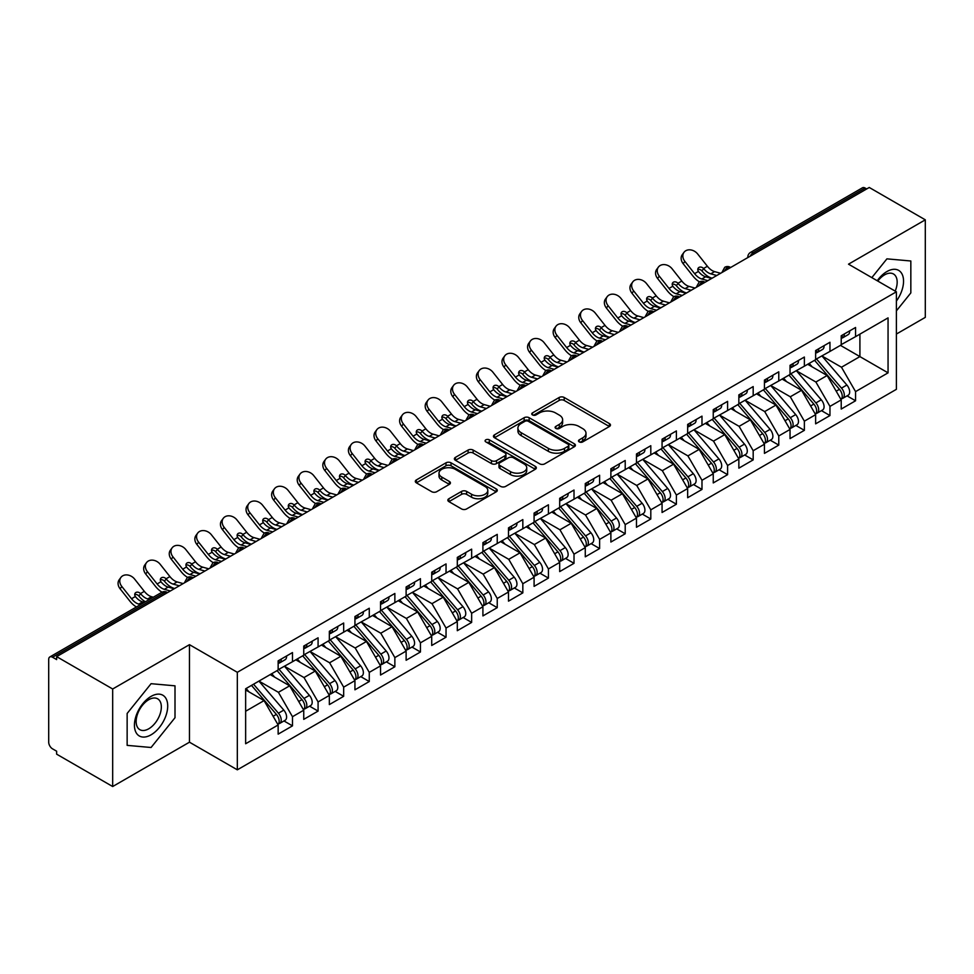 <?xml version="1.0" encoding="UTF-8"?>
<svg xmlns="http://www.w3.org/2000/svg" width="974" height="974" viewBox="0 0 974 974"><rect width="100%" height="100%" fill="white"/><g stroke="black" fill="none" stroke-linecap="round" stroke-linejoin="round"><path stroke-width="1.46" d="M579.213 441.904A2.484 1.437 0 0 0 582.732 441.904L609.42 426.49A3.555 2.045 0 0 0 610.467 425.041A3.555 2.045 0 0 0 609.42 423.593L564.202 397.477A3.555 2.045 0 0 0 559.173 397.477L532.486 412.891A2.484 1.437 0 0 0 531.755 413.901A2.484 1.437 0 0 0 532.486 414.924A2.484 1.437 0 0 0 536.004 414.924L539.45 412.927A11.371 6.562 0 0 1 555.533 412.927L559.307 415.107A11.371 6.562 0 0 1 562.631 419.745A11.371 6.562 0 0 1 559.307 424.384L555.85 426.381A2.484 1.437 0 0 0 555.119 427.391A2.484 1.437 0 0 0 555.85 428.414A2.484 1.437 0 0 0 559.368 428.414L562.814 426.417A11.371 6.562 0 0 1 578.897 426.417L582.671 428.597A11.371 6.562 0 0 1 585.995 433.235A11.371 6.562 0 0 1 582.671 437.874L579.213 439.871A2.484 1.437 0 0 0 578.483 440.881A2.484 1.437 0 0 0 579.213 441.904L579.213 439.871M448.892 498.725A3.555 2.045 0 0 0 447.845 500.173A3.555 2.045 0 0 0 448.892 501.622L461.579 508.952A3.555 2.045 0 0 0 466.595 508.952L496.241 491.833A3.555 2.045 0 0 0 497.288 490.385A3.555 2.045 0 0 0 496.241 488.924L451.023 462.82A3.555 2.045 0 0 0 445.995 462.82L416.361 479.938A3.555 2.045 0 0 0 415.314 481.387A3.555 2.045 0 0 0 416.361 482.836L431.677 491.687A3.555 2.045 0 0 0 436.705 491.687L449.391 484.358A3.555 2.045 0 0 0 450.426 482.909A3.555 2.045 0 0 0 449.391 481.46L441.794 477.077A9.509 5.491 0 0 1 439.006 473.194A9.509 5.491 0 0 1 444.874 468.129A9.509 5.491 0 0 1 455.235 469.31L485.003 486.501A9.509 5.491 0 0 1 487.791 490.385A9.509 5.491 0 0 1 481.923 495.449A9.509 5.491 0 0 1 471.562 494.256L466.595 491.395A3.555 2.045 0 0 0 461.579 491.395L448.892 498.725L448.892 501.622M896.384 334.058L925.3 317.366L925.3 219.832L869.246 187.471L56.638 656.634L56.638 659.593L52.535 657.231A5.43 3.129 -120 0 0 49.82 656.963A5.43 3.129 -120 0 0 48.7 659.447L48.7 742.188A5.43 3.129 -120 0 0 52.535 748.848L56.638 751.21L56.638 754.168L112.68 786.529L189.467 742.188L237.327 769.825L237.327 672.304L189.467 644.666L112.68 688.995L56.638 656.634M925.3 219.832L848.512 264.173L896.384 291.798L237.327 672.304M539.706 463.843A3.555 2.045 0 0 0 544.734 463.843L574.38 446.725A3.555 2.045 0 0 0 575.415 445.276A3.555 2.045 0 0 0 574.38 443.815L529.15 417.712A3.555 2.045 0 0 0 524.134 417.712L494.488 434.83A3.555 2.045 0 0 0 493.441 436.279A3.555 2.045 0 0 0 494.488 437.728L539.706 463.843M486.817 442.44A2.484 1.437 0 0 1 489.338 442.793L489.338 439.834L535.31 466.376A3.555 2.045 0 0 1 536.345 467.824A3.555 2.045 0 0 1 535.31 469.273L505.664 486.391A3.555 2.045 0 0 1 500.636 486.391L455.418 460.288L455.418 457.378A3.555 2.045 0 0 0 454.383 458.839A3.555 2.045 0 0 0 455.418 460.288M455.418 457.378L468.104 450.061A3.555 2.045 0 0 1 473.133 450.061L491.468 460.641A3.555 2.045 0 0 0 496.497 460.641L504.909 455.783A3.555 2.045 0 0 0 505.956 454.334A3.555 2.045 0 0 0 504.909 452.886L485.819 441.867A2.484 1.437 0 0 1 485.089 440.845A2.484 1.437 0 0 1 486.623 439.517A2.484 1.437 0 0 1 489.338 439.834M237.327 769.825L896.384 389.332L896.384 291.798M840.452 345.368L888.057 372.847L888.057 317.877L855.562 336.651L855.562 327.483L841.219 335.762L841.219 344.918L829.958 351.419L829.958 342.264L815.628 350.543L815.628 359.698L804.366 366.2L804.366 357.044L790.036 365.311L790.036 374.479L778.774 380.98L778.774 371.812L764.444 380.091L764.444 389.247L753.182 395.748L753.182 386.593L738.852 394.872L738.852 404.027L727.59 410.529L727.59 401.373L713.248 409.64L713.248 418.808L701.986 425.309L701.986 416.142L687.656 424.421L687.656 433.576L676.394 440.09L676.394 430.922L662.064 439.201L662.064 448.357L650.802 454.858L650.802 445.702L636.472 453.969L636.472 463.137L625.211 469.638L625.211 460.471L610.881 468.75L610.881 477.917L599.619 484.419L599.619 475.251L585.277 483.53L585.277 492.686L574.015 499.187L574.015 490.032L559.685 498.298L559.685 507.466L548.423 513.968L548.423 504.8L534.093 513.079L534.093 522.247L522.831 528.748L522.831 519.58L508.501 527.859L508.501 537.015L497.239 543.516L497.239 534.361L482.909 542.628L482.909 551.795L471.647 558.297L471.647 549.141L457.305 557.408L457.305 566.576L446.043 573.077L446.043 563.909L431.713 572.188L431.713 581.344L420.451 587.846L420.451 578.69L406.121 586.969L406.121 596.125L394.86 602.626L394.86 593.47L380.53 601.737L380.53 610.905L369.268 617.406L369.268 608.239L354.938 616.518L354.938 625.673L343.676 632.175L343.676 623.019L329.346 631.298L329.346 640.454L318.084 646.955L318.084 637.8L303.742 646.066L303.742 655.234L292.48 661.736L292.48 652.568L278.15 660.847L278.15 670.002L245.643 688.776L245.643 743.746L278.15 724.973L264.076 700.598L245.643 689.957M888.057 372.847L855.562 391.621L841.475 367.235L822.032 356.009M847.051 395.87L855.562 400.777L855.562 391.621M855.562 400.777L841.219 409.056L841.219 399.888L829.958 406.389L815.883 382.015L796.428 370.777L821.277 399.803L815.908 402.907A7.244 4.176 60 0 1 818.696 409.786A7.244 4.176 60 0 1 817.198 413.098A7.244 4.176 60 0 1 816.029 413.439M821.459 410.638L829.958 415.557L829.958 406.389M829.958 415.557L815.628 423.836L815.628 414.668L804.366 421.17L790.291 396.783L770.836 385.558M795.855 425.419L804.366 430.338L804.366 421.17M804.366 430.338L790.036 438.604L790.036 429.449L778.774 435.95L764.7 411.564L745.244 400.338M770.264 440.199L778.774 445.106L778.774 435.95M778.774 445.106L764.444 453.385L764.444 444.217L753.182 450.719L739.108 426.344L719.652 415.107M744.672 454.98L753.182 459.886L753.182 450.719M753.182 459.886L738.852 468.165L738.852 458.998L727.59 465.499L713.504 441.125L694.06 429.887L718.909 458.912L713.528 462.017A7.244 4.176 60 0 1 716.328 468.896A7.244 4.176 60 0 1 714.819 472.207A7.244 4.176 60 0 1 713.65 472.536M719.08 469.748L727.59 474.667L727.59 465.499M727.59 474.667L713.248 482.934L713.248 473.778L701.986 480.279L687.912 455.893L668.456 444.668M693.488 484.528L701.986 489.435L701.986 480.279M701.986 489.435L687.656 497.714L687.656 488.546L676.394 495.048L662.32 470.673L642.864 459.436M667.884 499.309L676.394 504.215L676.394 495.048M676.394 504.215L662.064 512.494L662.064 503.327L650.802 509.828L636.728 485.454L617.273 474.216M642.292 514.077L650.802 518.996L650.802 509.828M650.802 518.996L636.472 527.263L636.472 518.107L625.211 524.609L611.136 500.222L591.681 488.997M616.7 528.858L625.211 533.764L625.211 524.609M625.211 533.764L610.881 542.043L610.881 532.888L599.619 539.389L585.532 515.003L566.089 503.777L590.938 532.79L585.557 535.895A7.244 4.176 60 0 1 588.357 542.774A7.244 4.176 60 0 1 586.859 546.085A7.244 4.176 60 0 1 585.678 546.426M591.108 543.638L599.619 548.545L599.619 539.389M599.619 548.545L585.277 556.824L585.277 547.656L574.015 554.157L559.94 529.783L540.497 518.545M565.517 558.406L574.015 563.325L574.015 554.157M574.015 563.325L559.685 571.592L559.685 562.436L548.423 568.938L534.349 544.551L514.893 533.326L539.742 562.351L534.373 565.444A7.244 4.176 60 0 1 537.161 572.335A7.244 4.176 60 0 1 535.663 575.646A7.244 4.176 60 0 1 534.495 575.975M539.925 573.187L548.423 578.093L548.423 568.938M548.423 578.093L534.093 586.372L534.093 577.217L522.831 583.718L508.757 559.332L489.301 548.106M514.321 587.967L522.831 592.874L522.831 583.718M522.831 592.874L508.501 601.153L508.501 591.985L497.239 598.486L483.165 574.112L463.709 562.875M488.729 602.736L497.239 607.654L497.239 598.486M497.239 607.654L482.909 615.921L482.909 606.765L471.647 613.267L457.561 588.88L438.117 577.655M463.137 617.516L471.647 622.423L471.647 613.267M471.647 622.423L457.305 630.702L457.305 621.546L446.043 628.047L431.969 603.661L412.526 592.436M437.545 632.296L446.043 637.203L446.043 628.047M446.043 637.203L431.713 645.482L431.713 636.314L420.451 642.816L406.377 618.441L386.922 607.204L411.771 636.229L406.401 639.334A7.244 4.176 60 0 1 409.19 646.212A7.244 4.176 60 0 1 407.692 649.524A7.244 4.176 60 0 1 406.523 649.865M411.953 647.065L420.451 651.983L420.451 642.816M420.451 651.983L406.121 660.262L406.121 651.095L394.86 657.596L380.785 633.21L361.33 621.984M386.349 661.845L394.86 666.764L394.86 657.596M394.86 666.764L380.53 675.031L380.53 665.875L369.268 672.377L355.193 647.99L335.738 636.765L360.587 665.778L355.206 668.882A7.244 4.176 60 0 1 358.006 675.761A7.244 4.176 60 0 1 356.508 679.085A7.244 4.176 60 0 1 355.34 679.414M360.757 676.626L369.268 681.532L369.268 672.377M369.268 681.532L354.938 689.811L354.938 680.643L343.676 687.145L329.602 662.77L310.146 651.533M335.166 691.406L343.676 696.313L343.676 687.145M343.676 696.313L329.346 704.592L329.346 695.424L318.084 701.925L303.998 677.551L284.554 666.313L309.391 695.339L304.022 698.443A7.244 4.176 60 0 1 306.822 705.322A7.244 4.176 60 0 1 305.312 708.634A7.244 4.176 60 0 1 304.144 708.962M309.574 706.174L318.084 711.093L318.084 701.925M318.084 711.093L303.742 719.36L303.742 710.204L292.48 716.706L278.406 692.319L258.95 681.094M283.982 720.955L292.48 725.861L292.48 716.706M292.48 725.861L278.15 734.14L278.15 724.973M278.15 669.71L292.48 661.736M245.643 711.239L264.076 700.598M303.742 654.942L318.084 646.955M278.406 692.319L289.668 685.818L270.212 674.592M303.742 710.204L289.668 685.818M329.346 640.161L343.676 632.175M303.998 677.551L315.259 671.037L295.816 659.812M329.346 695.424L315.259 671.037M354.938 625.381L369.268 617.406M329.602 662.77L340.851 656.269L321.408 645.031M354.938 680.643L340.851 656.269M380.53 610.601L394.86 602.626M355.193 647.99L366.455 641.489L347 630.263M380.53 665.875L366.455 641.489M406.121 595.832L420.451 587.846M380.785 633.21L392.047 626.708L372.592 615.483M406.121 651.095L392.047 626.708M431.713 581.052L446.043 573.077M406.377 618.441L417.639 611.94L398.183 600.702M431.713 636.314L417.639 611.94M457.305 566.271L471.647 558.297M431.969 603.661L443.231 597.159L423.787 585.934M457.305 621.546L443.231 597.159M482.909 551.503L497.239 543.516M457.561 588.88L468.823 582.379L449.379 571.154M482.909 606.765L468.823 582.379M508.501 536.723L522.831 528.748M483.165 574.112L494.427 567.611L474.971 556.373M508.501 591.985L494.427 567.611M534.093 521.942L548.423 513.968M508.757 559.332L520.019 552.83L500.563 541.605M534.093 577.217L520.019 552.83M559.685 507.174L574.015 499.187M534.349 544.551L545.61 538.05L526.155 526.824M559.685 562.436L545.61 538.05M585.277 492.394L599.619 484.419M559.94 529.783L571.202 523.282L551.759 512.044M585.277 547.656L571.202 523.282M610.881 477.613L625.211 469.638M585.532 515.003L596.794 508.501L577.351 497.276M610.881 532.888L596.794 508.501M636.472 462.845L650.802 454.858M611.136 500.222L622.398 493.721L602.943 482.495M636.472 518.107L622.398 493.721M662.064 448.064L676.394 440.09M636.728 485.454L647.99 478.952L628.534 467.715M662.064 503.327L647.99 478.952M687.656 433.284L701.986 425.309M662.32 470.673L673.582 464.172L654.126 452.934M687.656 488.546L673.582 464.172M713.248 418.516L727.59 410.529M687.912 455.893L699.174 449.391L679.718 438.166M713.248 473.778L699.174 449.391M738.852 403.735L753.182 395.748M713.504 441.125L724.766 434.611L705.322 423.386M738.852 458.998L724.766 434.611M764.444 388.955L778.774 380.98M739.108 426.344L750.37 419.843L730.914 408.605M764.444 444.217L750.37 419.843M790.036 374.174L804.366 366.2M764.7 411.564L775.961 405.062L756.506 393.837M790.036 429.449L775.961 405.062M815.628 359.406L829.958 351.419M790.291 396.783L801.553 390.282L782.098 379.056M815.628 414.668L801.553 390.282M866.69 188.956L865.156 188.067L753.243 252.68L754.777 253.569M750.175 256.223A5.43 3.129 120 0 1 753.243 252.68A5.43 3.129 60 0 0 750.528 252.412L862.44 187.799A5.43 3.129 60 0 1 865.156 188.067M841.219 344.626L855.562 336.651M841.475 367.235L859.908 356.594L859.908 334.131L888.057 317.877M815.883 382.015L827.145 375.514L807.689 364.276M841.219 399.888L827.145 375.514M112.68 688.995L112.68 786.529M886.912 258.853L871.827 277.627L886.912 258.853L910.836 260.995L886.912 258.853M910.836 292.906L910.836 260.995L910.836 292.906L896.384 310.889L910.836 292.906M189.467 742.188L189.467 644.666M175.003 717.728L175.003 685.83L151.08 683.687L127.144 713.455L127.144 745.366L151.08 747.496L175.003 717.728L151.08 747.496L127.144 745.366L127.144 713.455L151.08 683.687L175.003 685.83L175.003 717.728M729.051 268.41L727.517 267.533A5.43 3.129 -120 0 0 724.802 267.266A5.43 3.129 -120 0 0 724.741 267.302L722.221 271.892A5.43 3.129 0 0 0 722.27 272.33M703.459 283.19L701.925 282.302A5.43 3.129 -120 0 0 699.21 282.034A5.43 3.129 -120 0 0 699.149 282.07L696.629 286.66A5.43 3.129 0 0 0 696.678 287.111M677.867 297.971L676.333 297.082A5.43 3.129 -120 0 0 673.618 296.814A5.43 3.129 -120 0 0 673.558 296.851L671.025 301.441A5.43 3.129 0 0 0 671.086 301.891M652.276 312.751L650.742 311.863A5.43 3.129 -120 0 0 648.027 311.595A5.43 3.129 -120 0 0 647.966 311.631L645.433 316.221A5.43 3.129 0 0 0 645.494 316.66M626.684 327.52L625.15 326.631A5.43 3.129 -120 0 0 622.435 326.363A5.43 3.129 -120 0 0 622.362 326.4L619.841 330.99A5.43 3.129 0 0 0 619.89 331.44M601.092 342.3L599.546 341.411A5.43 3.129 -120 0 0 596.831 341.144A5.43 3.129 -120 0 0 596.77 341.18L594.25 345.77A5.43 3.129 0 0 0 594.298 346.22M575.488 357.081L573.954 356.192A5.43 3.129 -120 0 0 571.239 355.924A5.43 3.129 -120 0 0 571.178 355.96L568.658 360.55A5.43 3.129 0 0 0 568.706 360.989M549.896 371.849L548.362 370.96A5.43 3.129 -120 0 0 545.647 370.692A5.43 3.129 -120 0 0 545.586 370.741L543.054 375.319A5.43 3.129 0 0 0 543.115 375.769M524.304 386.629L522.77 385.741A5.43 3.129 -120 0 0 520.055 385.473A5.43 3.129 -120 0 0 519.994 385.509L517.462 390.099A5.43 3.129 0 0 0 517.523 390.55M498.712 401.41L497.178 400.521A5.43 3.129 -120 0 0 494.463 400.253A5.43 3.129 -120 0 0 494.39 400.29L491.87 404.88A5.43 3.129 0 0 0 491.931 405.318M473.121 416.178L471.574 415.301A5.43 3.129 -120 0 0 468.859 415.021A5.43 3.129 -120 0 0 468.798 415.07L466.278 419.648A5.43 3.129 0 0 0 466.327 420.098M447.516 430.958L445.982 430.07A5.43 3.129 -120 0 0 443.267 429.802A5.43 3.129 -120 0 0 443.207 429.838L440.686 434.428A5.43 3.129 0 0 0 440.735 434.879M421.925 445.739L420.391 444.85A5.43 3.129 -120 0 0 417.676 444.582A5.43 3.129 -120 0 0 417.615 444.619L415.082 449.209A5.43 3.129 0 0 0 415.143 449.647M396.333 460.507L394.799 459.631A5.43 3.129 -120 0 0 392.084 459.363A5.43 3.129 -120 0 0 392.023 459.399L389.49 463.989A5.43 3.129 0 0 0 389.551 464.428M370.741 475.288L369.207 474.399A5.43 3.129 -120 0 0 366.492 474.131A5.43 3.129 -120 0 0 366.431 474.168L363.899 478.758A5.43 3.129 0 0 0 363.959 479.208M345.149 490.068L343.603 489.179A5.43 3.129 -120 0 0 340.9 488.911A5.43 3.129 -120 0 0 340.827 488.948L338.307 493.538A5.43 3.129 0 0 0 338.355 493.976M319.545 504.836L318.011 503.96A5.43 3.129 -120 0 0 315.296 503.692A5.43 3.129 -120 0 0 315.235 503.728L312.715 508.318A5.43 3.129 0 0 0 312.764 508.757M293.953 519.617L292.419 518.728A5.43 3.129 -120 0 0 289.704 518.46A5.43 3.129 -120 0 0 289.643 518.497L287.111 523.087A5.43 3.129 0 0 0 287.172 523.537M268.361 534.397L266.827 533.509A5.43 3.129 -120 0 0 264.112 533.241A5.43 3.129 -120 0 0 264.051 533.277L261.519 537.867A5.43 3.129 0 0 0 261.58 538.318M242.77 549.178L241.235 548.289A5.43 3.129 -120 0 0 238.52 548.021A5.43 3.129 -120 0 0 238.46 548.058L235.927 552.648A5.43 3.129 0 0 0 235.988 553.086M217.178 563.946L215.644 563.057A5.43 3.129 -120 0 0 212.929 562.789A5.43 3.129 -120 0 0 212.856 562.826L210.335 567.416A5.43 3.129 0 0 0 210.384 567.866M191.574 578.726L190.04 577.838A5.43 3.129 -120 0 0 187.325 577.57A5.43 3.129 -120 0 0 187.264 577.606L184.743 582.196A5.43 3.129 0 0 0 184.792 582.647M580.2 442.245L582.671 440.832A11.371 6.562 0 0 0 585.995 436.194L585.995 433.235M562.631 419.745L562.631 422.704A11.371 6.562 0 0 1 559.307 427.343L556.836 428.767M609.371 426.515L564.202 400.436A3.555 2.045 0 0 0 559.173 400.436L533.472 415.277M574.331 446.749L529.15 420.671A3.555 2.045 0 0 0 524.134 420.671L494.536 437.752M568.098 446.287A2.484 1.437 0 0 0 568.828 445.276A2.484 1.437 0 0 0 568.098 444.254L528.395 421.34A2.484 1.437 0 0 0 524.889 421.34L521.236 423.447A11.371 6.562 0 0 0 517.912 428.085A11.371 6.562 0 0 0 521.236 432.724L548.374 448.393A11.371 6.562 0 0 0 564.457 448.393L568.098 446.287L568.098 449.245A2.484 1.437 0 0 0 568.828 448.223L568.828 445.276M517.912 428.085L517.912 431.044A11.371 6.562 0 0 0 521.236 435.682L521.236 432.724M568.098 449.245L564.457 451.352A11.371 6.562 0 0 1 548.374 451.352L521.236 435.682M455.467 460.312L468.104 453.02L468.104 450.061M505.956 454.334L505.956 457.293A3.555 2.045 0 0 1 504.909 458.742L496.497 463.6A3.555 2.045 0 0 1 491.468 463.6L473.133 453.02A3.555 2.045 0 0 0 468.104 453.02M489.338 442.793L535.262 469.298M510.498 471.635A9.509 5.491 0 0 0 520.859 472.828A9.509 5.491 0 0 0 526.727 467.751A9.509 5.491 0 0 0 523.939 463.868L513.456 457.817A3.555 2.045 0 0 0 508.428 457.817L500.015 462.674A3.555 2.045 0 0 0 498.968 464.123A3.555 2.045 0 0 0 500.015 465.572L510.498 471.635L510.498 474.594A9.509 5.491 0 0 0 520.859 475.775A9.509 5.491 0 0 0 526.727 470.71L526.727 467.751M498.968 464.123L498.968 467.082A3.555 2.045 0 0 0 500.015 468.531L500.015 465.572M510.498 474.594L500.015 468.531M487.791 490.385L487.791 493.331A9.509 5.491 0 0 1 481.923 498.408A9.509 5.491 0 0 1 471.562 497.215L466.595 494.354A3.555 2.045 0 0 0 461.579 494.354L448.941 501.647M439.006 473.194L439.006 476.152A9.509 5.491 0 0 0 441.794 480.024L441.794 477.077M449.343 484.382L441.794 480.024M496.192 491.858L451.023 465.779A3.555 2.045 0 0 0 445.995 465.779L416.397 482.861L416.361 479.938M816.614 359.126L841.499 388.127A7.244 4.176 60 0 1 844.3 395.006A7.244 4.176 60 0 1 842.79 398.317L848.171 395.225A7.244 4.176 -120 0 0 849.669 391.901A7.244 4.176 -120 0 0 846.869 385.022L821.995 356.021M842.79 398.317A7.244 4.176 60 0 1 841.621 398.658M814.568 360.307L839.454 389.308A7.244 4.176 60 0 1 842.242 396.187A7.244 4.176 60 0 1 840.927 399.389M812.146 366.845L809.199 363.412M841.219 338.575A7.244 4.176 -120 0 0 842.242 335.616A7.244 4.176 -120 0 0 842.23 335.178M841.621 338.088A7.244 4.176 -120 0 0 842.79 337.747A7.244 4.176 -120 0 0 844.3 334.435A7.244 4.176 -120 0 0 844.275 333.997M849.657 330.892A7.244 4.176 60 0 1 849.669 331.33A7.244 4.176 60 0 1 848.171 334.642L842.79 337.747M683.176 263.711A9.046 7.159 -143.8 0 1 682.275 254.677L683.967 252.351A9.046 7.159 36.2 0 0 684.88 261.385L683.176 263.711L692.904 275.983A18.092 10.446 -120 0 0 699.515 281.876M720.626 273.292L714.612 271.624A13.393 7.731 60 0 1 707.392 266.267L697.676 253.995A9.046 7.159 36.2 0 0 683.967 252.351M711.665 278.454L705.651 276.786A13.393 7.731 -120 0 1 698.626 271.673L698.443 271.442A3.616 2.861 -143.8 0 1 698.261 268.057A3.616 2.861 -143.8 0 1 698.979 267.424A3.616 2.861 -143.8 0 1 703.545 268.495L703.739 268.714A13.393 7.731 -120 0 0 710.764 273.84L714.612 271.624M707.818 280.67L701.816 279.002A13.393 7.731 60 0 1 694.596 273.657L684.88 261.385M716.779 275.508L710.764 273.84M703.739 268.714L701.852 270.821A3.616 2.861 36.2 0 0 697.798 269.506M702.035 271.04A18.092 10.446 -120 0 0 711.604 278.04L712.14 278.187M817.198 413.098L822.58 409.993A7.244 4.176 -120 0 0 824.077 406.682A7.244 4.176 -120 0 0 821.277 399.803M788.977 375.087L813.862 404.088A7.244 4.176 60 0 1 816.65 410.967A7.244 4.176 60 0 1 815.335 414.169M786.554 381.625L783.607 378.192M791.022 373.906L815.908 402.907M765.43 388.675L790.316 417.688A7.244 4.176 60 0 1 793.104 424.567A7.244 4.176 60 0 1 791.606 427.878L796.988 424.774A7.244 4.176 -120 0 0 798.485 421.462A7.244 4.176 -120 0 0 795.685 414.583L770.811 385.582M791.606 427.878A7.244 4.176 60 0 1 790.438 428.207M763.385 389.868L788.258 418.869A7.244 4.176 60 0 1 791.058 425.748A7.244 4.176 60 0 1 789.744 428.937M760.962 396.406L758.003 392.96M739.838 403.455L764.712 432.456A7.244 4.176 60 0 1 767.512 439.335A7.244 4.176 60 0 1 766.014 442.659L771.384 439.554A7.244 4.176 -120 0 0 772.881 436.23A7.244 4.176 -120 0 0 770.093 429.351L745.207 400.351M766.014 442.659A7.244 4.176 60 0 1 764.846 442.987M737.793 404.636L762.666 433.637A7.244 4.176 60 0 1 765.467 440.516A7.244 4.176 60 0 1 764.152 443.718M735.37 411.186L732.411 407.741M714.246 418.236L739.12 447.236A7.244 4.176 60 0 1 741.92 454.115A7.244 4.176 60 0 1 740.423 457.427L745.792 454.322A7.244 4.176 -120 0 0 747.289 451.011A7.244 4.176 -120 0 0 744.501 444.132L719.616 415.131M740.423 457.427A7.244 4.176 60 0 1 739.242 457.768M712.201 419.417L737.074 448.417A7.244 4.176 60 0 1 739.875 455.296A7.244 4.176 60 0 1 738.56 458.498M709.766 425.955L706.82 422.521M815.628 353.355A7.244 4.176 -120 0 0 816.65 350.397A7.244 4.176 -120 0 0 816.638 349.958M816.029 352.868A7.244 4.176 -120 0 0 817.198 352.527A7.244 4.176 -120 0 0 818.696 349.216A7.244 4.176 -120 0 0 818.684 348.777M824.065 345.673A7.244 4.176 60 0 1 824.077 346.111A7.244 4.176 60 0 1 822.58 349.423L817.198 352.527M657.584 278.479A9.046 7.159 -143.8 0 1 656.683 269.445L658.375 267.12A9.046 7.159 36.2 0 0 659.288 276.166L657.584 278.479L667.3 290.763A18.092 10.446 -120 0 0 673.923 296.656M695.022 288.06L689.02 286.393A13.393 7.731 60 0 1 681.8 281.048L672.084 268.775A9.046 7.159 36.2 0 0 658.375 267.12M686.073 293.235L680.059 291.567A13.393 7.731 -120 0 1 673.022 286.453L672.851 286.21A3.616 2.861 -143.8 0 1 672.669 282.837A3.616 2.861 -143.8 0 1 673.387 282.192A3.616 2.861 -143.8 0 1 677.953 283.276L678.148 283.495A13.393 7.731 -120 0 0 685.172 288.608L689.02 286.393M682.226 295.451L676.224 293.783A13.393 7.731 60 0 1 669.004 288.438L659.288 276.166M691.187 290.276L685.172 288.608M678.148 283.495L676.248 285.589A3.616 2.861 36.2 0 0 672.206 284.286M676.443 285.82A18.092 10.446 -120 0 0 686.013 292.809L686.548 292.955M790.036 368.123A7.244 4.176 -120 0 0 791.058 365.177A7.244 4.176 -120 0 0 791.046 364.726M790.438 367.636A7.244 4.176 -120 0 0 791.606 367.308A7.244 4.176 -120 0 0 793.104 363.996A7.244 4.176 -120 0 0 793.092 363.546M798.473 360.441A7.244 4.176 60 0 1 798.485 360.891A7.244 4.176 60 0 1 796.988 364.203L791.606 367.308M631.992 293.259A9.046 7.159 -143.8 0 1 631.079 284.225L632.783 281.9A9.046 7.159 36.2 0 0 633.684 290.934L631.992 293.259L641.708 305.532A18.092 10.446 -120 0 0 648.331 311.424M669.43 302.841L663.416 301.173A13.393 7.731 60 0 1 656.208 295.828L646.48 283.544A9.046 7.159 36.2 0 0 632.783 281.9M660.469 308.015L654.467 306.347A13.393 7.731 -120 0 1 647.43 301.222L647.26 300.99A3.616 2.861 -143.8 0 1 647.065 297.618A3.616 2.861 -143.8 0 1 647.795 296.973A3.616 2.861 -143.8 0 1 652.361 298.044L652.556 298.275A13.393 7.731 -120 0 0 659.581 303.389L663.416 301.173M656.634 310.231L650.62 308.563A13.393 7.731 60 0 1 643.412 303.218L633.684 290.934M665.595 305.057L659.581 303.389M652.556 298.275L650.656 300.369A3.616 2.861 36.2 0 0 646.614 299.067M650.851 300.601A18.092 10.446 -120 0 0 660.421 307.589L660.944 307.735M764.444 382.904A7.244 4.176 -120 0 0 765.467 379.945A7.244 4.176 -120 0 0 765.454 379.507M764.846 382.417A7.244 4.176 -120 0 0 766.014 382.076A7.244 4.176 -120 0 0 767.512 378.764A7.244 4.176 -120 0 0 767.5 378.326M772.869 375.221A7.244 4.176 60 0 1 772.881 375.66A7.244 4.176 60 0 1 771.384 378.983L766.014 382.076M606.4 308.04A9.046 7.159 -143.8 0 1 605.487 299.006L607.192 296.68A9.046 7.159 36.2 0 0 608.093 305.714L606.4 308.04L616.116 320.312A18.092 10.446 -120 0 0 622.739 326.205M643.838 317.621L637.824 315.953A13.393 7.731 60 0 1 630.616 310.596L620.888 298.324A9.046 7.159 36.2 0 0 607.192 296.68M634.878 322.784L628.863 321.116A13.393 7.731 -120 0 1 621.838 316.002L621.668 315.771A3.616 2.861 -143.8 0 1 621.473 312.386A3.616 2.861 -143.8 0 1 622.191 311.753A3.616 2.861 -143.8 0 1 626.769 312.824L626.952 313.044A13.393 7.731 -120 0 0 633.989 318.169L637.824 315.953M631.042 324.999L625.028 323.331A13.393 7.731 60 0 1 617.808 317.987L608.093 305.714M640.003 319.837L633.989 318.169M626.952 313.044L625.064 315.15A3.616 2.861 36.2 0 0 621.022 313.847M625.259 315.369A18.092 10.446 -120 0 0 634.829 322.37L635.352 322.516M738.852 397.684A7.244 4.176 -120 0 0 739.875 394.726A7.244 4.176 -120 0 0 739.863 394.287M739.242 397.197A7.244 4.176 -120 0 0 740.423 396.856A7.244 4.176 -120 0 0 741.92 393.545A7.244 4.176 -120 0 0 741.908 393.106M747.277 390.002A7.244 4.176 60 0 1 747.289 390.44A7.244 4.176 60 0 1 745.792 393.752L740.423 396.856M580.796 322.808A9.046 7.159 -143.8 0 1 579.895 313.774L581.6 311.449A9.046 7.159 36.2 0 0 582.501 320.495L580.796 322.808L590.524 335.093A18.092 10.446 -120 0 0 597.135 340.985M618.247 332.39L612.232 330.722A13.393 7.731 60 0 1 605.012 325.377L595.297 313.104A9.046 7.159 36.2 0 0 581.6 311.449M609.286 337.564L603.271 335.896A13.393 7.731 -120 0 1 596.246 330.783L596.064 330.539A3.616 2.861 -143.8 0 1 595.881 327.167A3.616 2.861 -143.8 0 1 596.599 326.521A3.616 2.861 -143.8 0 1 601.165 327.605L601.36 327.824A13.393 7.731 -120 0 0 608.397 332.938L612.232 330.722M605.451 339.78L599.436 338.112A13.393 7.731 60 0 1 592.216 332.767L582.501 320.495M614.399 334.606L608.397 332.938M601.36 327.824L599.473 329.918A3.616 2.861 36.2 0 0 595.431 328.615M599.667 330.149A18.092 10.446 -120 0 0 609.225 337.138L609.761 337.296M896.384 301.088A23.522 13.587 120 0 0 902.788 275.873A23.522 13.587 120 0 0 886.912 271.551A23.522 13.587 120 0 0 877.221 280.743M895.191 291.116A17.812 10.288 120 0 0 893.487 273.998A17.812 10.288 120 0 0 884.575 274.875A17.812 10.288 120 0 0 877.793 281.072M151.08 734.81A23.522 13.587 120 0 0 167.711 705.992A23.522 13.587 120 0 0 151.08 696.386A23.522 13.587 120 0 0 134.436 725.204A23.522 13.587 120 0 0 151.08 734.81M148.742 728.796A17.812 10.288 120 0 0 160.381 713.09A17.812 10.288 120 0 0 157.654 698.821A17.812 10.288 120 0 0 148.742 699.709A17.812 10.288 120 0 0 137.103 715.403A17.812 10.288 120 0 0 139.842 729.672A17.812 10.288 120 0 0 148.742 728.796M714.819 472.207L720.2 469.103A7.244 4.176 -120 0 0 721.697 465.791A7.244 4.176 -120 0 0 718.909 458.912M686.597 434.197L711.483 463.198A7.244 4.176 60 0 1 714.271 470.077A7.244 4.176 60 0 1 712.956 473.267M684.174 440.735L681.228 437.289M688.655 433.016L713.528 462.017M713.248 412.452A7.244 4.176 -120 0 0 714.271 409.506A7.244 4.176 -120 0 0 714.259 409.056M713.65 411.965A7.244 4.176 -120 0 0 714.819 411.637A7.244 4.176 -120 0 0 716.328 408.325A7.244 4.176 -120 0 0 716.304 407.875M721.685 404.77A7.244 4.176 60 0 1 721.697 405.221A7.244 4.176 60 0 1 720.2 408.532L714.819 411.637M555.204 337.588A9.046 7.159 -143.8 0 1 554.303 328.555L555.996 326.229A9.046 7.159 36.2 0 0 556.909 335.263L555.204 337.588L564.932 349.861A18.092 10.446 -120 0 0 571.543 355.753M592.655 347.17L586.64 345.502A13.393 7.731 60 0 1 579.42 340.157L569.705 327.885A9.046 7.159 36.2 0 0 555.996 326.229M583.694 352.344L577.679 350.677A13.393 7.731 -120 0 1 570.654 345.551L570.472 345.32A3.616 2.861 -143.8 0 1 570.289 341.947A3.616 2.861 -143.8 0 1 571.008 341.302A3.616 2.861 -143.8 0 1 575.573 342.373L575.768 342.604A13.393 7.731 -120 0 0 582.805 347.718L586.64 345.502M579.847 354.56L573.844 352.892A13.393 7.731 60 0 1 566.625 347.548L556.909 335.263M588.807 349.386L582.805 347.718M575.768 342.604L573.881 344.699A3.616 2.861 36.2 0 0 569.827 343.396M574.063 344.93A18.092 10.446 -120 0 0 583.633 351.918L584.169 352.064M663.051 447.784L687.936 476.785A7.244 4.176 60 0 1 690.724 483.664A7.244 4.176 60 0 1 689.227 486.988L694.608 483.883A7.244 4.176 -120 0 0 696.106 480.572A7.244 4.176 -120 0 0 693.305 473.681L668.432 444.68M689.227 486.988A7.244 4.176 60 0 1 688.058 487.317M661.005 448.965L685.891 477.966A7.244 4.176 60 0 1 688.679 484.857A7.244 4.176 60 0 1 687.364 488.047M658.582 455.515L655.636 452.07M637.459 462.565L662.344 491.566A7.244 4.176 60 0 1 665.132 498.445A7.244 4.176 60 0 1 663.635 501.756L669.016 498.651A7.244 4.176 -120 0 0 670.514 495.34A7.244 4.176 -120 0 0 667.714 488.461L642.84 459.46M663.635 501.756A7.244 4.176 60 0 1 662.466 502.097M635.413 463.746L660.299 492.747A7.244 4.176 60 0 1 663.087 499.625A7.244 4.176 60 0 1 661.772 502.827M632.99 470.284L630.044 466.85M611.867 477.345L636.74 506.346A7.244 4.176 60 0 1 639.541 513.225A7.244 4.176 60 0 1 638.043 516.537L643.412 513.432A7.244 4.176 -120 0 0 644.922 510.12A7.244 4.176 -120 0 0 642.122 503.241L617.236 474.241M638.043 516.537A7.244 4.176 60 0 1 636.874 516.877M609.821 478.526L634.695 507.527A7.244 4.176 60 0 1 637.495 514.406A7.244 4.176 60 0 1 636.18 517.596M607.399 485.064L604.44 481.631M687.656 427.233A7.244 4.176 -120 0 0 688.679 424.274A7.244 4.176 -120 0 0 688.667 423.836M688.058 426.746A7.244 4.176 -120 0 0 689.227 426.405A7.244 4.176 -120 0 0 690.724 423.093A7.244 4.176 -120 0 0 690.712 422.655M696.093 419.551A7.244 4.176 60 0 1 696.106 419.989A7.244 4.176 60 0 1 694.608 423.313L689.227 426.405M529.613 352.369A9.046 7.159 -143.8 0 1 528.712 343.335L530.404 341.01A9.046 7.159 36.2 0 0 531.317 350.043L529.613 352.369L539.328 364.641A18.092 10.446 -120 0 0 545.951 370.534M567.051 361.951L561.048 360.283A13.393 7.731 60 0 1 553.829 354.926L544.113 342.653A9.046 7.159 36.2 0 0 530.404 341.01M558.102 367.113L552.088 365.445A13.393 7.731 -120 0 1 545.05 360.331L544.88 360.1A3.616 2.861 -143.8 0 1 544.697 356.715A3.616 2.861 -143.8 0 1 545.416 356.082A3.616 2.861 -143.8 0 1 549.981 357.154L550.176 357.373A13.393 7.731 -120 0 0 557.201 362.498L561.048 360.283M554.255 369.329L548.252 367.673A13.393 7.731 60 0 1 541.033 362.316L531.317 350.043M563.216 364.166L557.201 362.498M550.176 357.373L548.277 359.479A3.616 2.861 36.2 0 0 544.235 358.176M548.472 359.698A18.092 10.446 -120 0 0 558.041 366.699L558.577 366.845M662.064 442.013A7.244 4.176 -120 0 0 663.087 439.055A7.244 4.176 -120 0 0 663.075 438.617M662.466 441.526A7.244 4.176 -120 0 0 663.635 441.185A7.244 4.176 -120 0 0 665.132 437.874A7.244 4.176 -120 0 0 665.12 437.436M670.502 434.331A7.244 4.176 60 0 1 670.514 434.769A7.244 4.176 60 0 1 669.016 438.081L663.635 441.185M504.021 367.149A9.046 7.159 -143.8 0 1 503.12 358.103L504.812 355.79A9.046 7.159 36.2 0 0 505.713 364.824L504.021 367.149L513.736 379.422A18.092 10.446 -120 0 0 520.36 385.314M541.459 376.719L535.444 375.051A13.393 7.731 60 0 1 528.237 369.706L518.509 357.434A9.046 7.159 36.2 0 0 504.812 355.79M532.498 381.893L526.496 380.225A13.393 7.731 -120 0 1 519.459 375.112L519.288 374.88A3.616 2.861 -143.8 0 1 519.093 371.496A3.616 2.861 -143.8 0 1 519.824 370.851A3.616 2.861 -143.8 0 1 524.389 371.934L524.584 372.153A13.393 7.731 -120 0 0 531.609 377.267L535.444 375.051M528.663 384.109L522.648 382.441A13.393 7.731 60 0 1 515.441 377.096L505.713 364.824M537.624 378.935L531.609 377.267M524.584 372.153L522.685 374.247A3.616 2.861 36.2 0 0 518.643 372.945M522.88 374.479A18.092 10.446 -120 0 0 532.449 381.479L532.973 381.625M636.472 456.794A7.244 4.176 -120 0 0 637.495 453.835A7.244 4.176 -120 0 0 637.483 453.385M636.874 456.295A7.244 4.176 -120 0 0 638.043 455.966A7.244 4.176 -120 0 0 639.541 452.654A7.244 4.176 -120 0 0 639.528 452.204M644.898 449.111A7.244 4.176 60 0 1 644.922 449.55A7.244 4.176 60 0 1 643.412 452.861L638.043 455.966M478.429 381.918A9.046 7.159 -143.8 0 1 477.516 372.884L479.22 370.558A9.046 7.159 36.2 0 0 480.121 379.592L478.429 381.918L488.144 394.19A18.092 10.446 -120 0 0 494.768 400.083M515.867 391.499L509.852 389.831A13.393 7.731 60 0 1 502.645 384.487L492.917 372.214A9.046 7.159 36.2 0 0 479.22 370.558M506.906 396.674L500.904 395.006A13.393 7.731 -120 0 1 493.867 389.892L493.696 389.649A3.616 2.861 -143.8 0 1 493.501 386.276A3.616 2.861 -143.8 0 1 494.22 385.631A3.616 2.861 -143.8 0 1 498.798 386.702L498.98 386.934A13.393 7.731 -120 0 0 506.017 392.047L509.852 389.831M503.071 398.89L497.057 397.222A13.393 7.731 60 0 1 489.849 391.877L480.121 379.592M512.032 393.715L506.017 392.047M498.98 386.934L497.093 389.028A3.616 2.861 36.2 0 0 493.051 387.725M497.288 389.259A18.092 10.446 -120 0 0 506.857 396.248L507.381 396.394M586.275 492.113L611.148 521.114A7.244 4.176 60 0 1 613.949 527.993A7.244 4.176 60 0 1 612.451 531.317L617.82 528.212A7.244 4.176 -120 0 0 619.318 524.901A7.244 4.176 -120 0 0 616.53 518.022L591.644 489.009M612.451 531.317A7.244 4.176 60 0 1 611.27 531.646M584.23 493.294L609.103 522.295A7.244 4.176 60 0 1 611.903 529.186A7.244 4.176 60 0 1 610.588 532.376M581.795 499.845L578.848 496.399M610.881 471.562A7.244 4.176 -120 0 0 611.903 468.604A7.244 4.176 -120 0 0 611.891 468.165M611.27 471.075A7.244 4.176 -120 0 0 612.451 470.746A7.244 4.176 -120 0 0 613.949 467.423A7.244 4.176 -120 0 0 613.937 466.984M619.306 463.88A7.244 4.176 60 0 1 619.318 464.318A7.244 4.176 60 0 1 617.82 467.642L612.451 470.746M452.825 396.698A9.046 7.159 -143.8 0 1 451.924 387.664L453.628 385.339A9.046 7.159 36.2 0 0 454.529 394.373L452.825 396.698L462.553 408.97A18.092 10.446 -120 0 0 469.164 414.863M490.275 406.28L484.261 404.612A13.393 7.731 60 0 1 477.041 399.267L467.325 386.982A9.046 7.159 36.2 0 0 453.628 385.339M481.314 411.454L475.3 409.786A13.393 7.731 -120 0 1 468.275 404.66L468.092 404.429A3.616 2.861 -143.8 0 1 467.91 401.057A3.616 2.861 -143.8 0 1 468.628 400.411A3.616 2.861 -143.8 0 1 473.194 401.483L473.388 401.714A13.393 7.731 -120 0 0 480.426 406.828L484.261 404.612M477.479 413.67L471.465 412.002A13.393 7.731 60 0 1 464.245 406.645L454.529 394.373M486.428 408.496L480.426 406.828M473.388 401.714L471.501 403.808A3.616 2.861 36.2 0 0 467.459 402.506M471.696 404.027A18.092 10.446 -120 0 0 481.253 411.028L481.789 411.174M586.859 546.085L592.229 542.981A7.244 4.176 -120 0 0 593.726 539.669A7.244 4.176 -120 0 0 590.938 532.79M558.626 508.075L583.511 537.076A7.244 4.176 60 0 1 586.299 543.955A7.244 4.176 60 0 1 584.984 547.157M556.203 514.613L553.256 511.18M560.683 506.894L585.557 535.895M585.277 486.343A7.244 4.176 -120 0 0 586.299 483.384A7.244 4.176 -120 0 0 586.287 482.946M585.678 485.856A7.244 4.176 -120 0 0 586.859 485.515A7.244 4.176 -120 0 0 588.357 482.203A7.244 4.176 -120 0 0 588.345 481.765M593.714 478.66A7.244 4.176 60 0 1 593.726 479.098A7.244 4.176 60 0 1 592.229 482.41L586.859 485.515M427.233 411.478A9.046 7.159 -143.8 0 1 426.332 402.432L428.024 400.119A9.046 7.159 36.2 0 0 428.937 409.153L427.233 411.478L436.961 423.751A18.092 10.446 -120 0 0 443.572 429.644M464.683 421.048L458.669 419.38A13.393 7.731 60 0 1 451.449 414.035L441.733 401.763A9.046 7.159 36.2 0 0 428.024 400.119M455.722 426.222L449.708 424.554A13.393 7.731 -120 0 1 442.683 419.441L442.5 419.21A3.616 2.861 -143.8 0 1 442.318 415.825A3.616 2.861 -143.8 0 1 443.036 415.18A3.616 2.861 -143.8 0 1 447.602 416.263L447.797 416.482A13.393 7.731 -120 0 0 454.834 421.608L458.669 419.38M451.887 428.438L445.873 426.77A13.393 7.731 60 0 1 438.653 421.425L428.937 409.153M460.836 423.264L454.834 421.608M447.797 416.482L445.909 418.577A3.616 2.861 36.2 0 0 441.867 417.274M446.104 418.808A18.092 10.446 -120 0 0 455.662 425.808L456.197 425.955M535.079 521.674L559.965 550.675A7.244 4.176 60 0 1 562.753 557.554A7.244 4.176 60 0 1 561.255 560.866L566.637 557.761A7.244 4.176 -120 0 0 568.134 554.449A7.244 4.176 -120 0 0 565.334 547.571L540.46 518.57M561.255 560.866A7.244 4.176 60 0 1 560.087 561.207M533.034 522.855L557.919 551.856A7.244 4.176 60 0 1 560.707 558.735A7.244 4.176 60 0 1 559.393 561.925M530.611 529.393L527.664 525.96M559.685 501.123A7.244 4.176 -120 0 0 560.707 498.164A7.244 4.176 -120 0 0 560.695 497.726M560.087 500.624A7.244 4.176 -120 0 0 561.255 500.295A7.244 4.176 -120 0 0 562.753 496.983A7.244 4.176 -120 0 0 562.741 496.533M568.122 493.441A7.244 4.176 60 0 1 568.134 493.879A7.244 4.176 60 0 1 566.637 497.19L561.255 500.295M401.641 426.247A9.046 7.159 -143.8 0 1 400.74 417.213L402.432 414.887A9.046 7.159 36.2 0 0 403.346 423.921L401.641 426.247L411.357 438.531A18.092 10.446 -120 0 0 417.98 444.412M439.079 435.828L433.077 434.161A13.393 7.731 60 0 1 425.857 428.816L416.142 416.543A9.046 7.159 36.2 0 0 402.432 414.887M430.131 441.003L424.116 439.335A13.393 7.731 -120 0 1 417.079 434.221L416.909 433.978A3.616 2.861 -143.8 0 1 416.726 430.605A3.616 2.861 -143.8 0 1 417.444 429.96A3.616 2.861 -143.8 0 1 422.01 431.032L422.205 431.263A13.393 7.731 -120 0 0 429.23 436.376L433.077 434.161M426.283 443.219L420.281 441.551A13.393 7.731 60 0 1 413.061 436.206L403.346 423.921M435.244 438.044L429.23 436.376M422.205 431.263L420.305 433.357A3.616 2.861 36.2 0 0 416.263 432.054M420.5 433.588A18.092 10.446 -120 0 0 430.07 440.577L430.605 440.723M535.663 575.646L541.045 572.542A7.244 4.176 -120 0 0 542.542 569.23A7.244 4.176 -120 0 0 539.742 562.351M507.442 537.624L532.328 566.637A7.244 4.176 60 0 1 535.116 573.516A7.244 4.176 60 0 1 533.801 576.705M505.019 544.174L502.073 540.728M509.487 536.443L534.373 565.444M534.093 515.891A7.244 4.176 -120 0 0 535.116 512.945A7.244 4.176 -120 0 0 535.103 512.494M534.495 515.404A7.244 4.176 -120 0 0 535.663 515.076A7.244 4.176 -120 0 0 537.161 511.752A7.244 4.176 -120 0 0 537.149 511.313M542.53 508.209A7.244 4.176 60 0 1 542.542 508.659A7.244 4.176 60 0 1 541.045 511.971L535.663 515.076M376.049 441.027A9.046 7.159 -143.8 0 1 375.148 431.993L376.841 429.668A9.046 7.159 36.2 0 0 377.742 438.702L376.049 441.027L385.765 453.3A18.092 10.446 -120 0 0 392.388 459.192M413.487 450.609L407.485 448.941A13.393 7.731 60 0 1 400.265 443.596L390.55 431.312A9.046 7.159 36.2 0 0 376.841 429.668M404.527 455.783L398.524 454.115A13.393 7.731 -120 0 1 391.487 448.99L391.317 448.758A3.616 2.861 -143.8 0 1 391.122 445.386A3.616 2.861 -143.8 0 1 391.852 444.741A3.616 2.861 -143.8 0 1 396.418 445.812L396.613 446.043A13.393 7.731 -120 0 0 403.638 451.157L407.485 448.941M400.691 457.999L394.677 456.331A13.393 7.731 60 0 1 387.469 450.974L377.742 438.702M409.652 452.825L403.638 451.157M396.613 446.043L394.714 448.137A3.616 2.861 36.2 0 0 390.671 446.835M394.908 448.357A18.092 10.446 -120 0 0 404.478 455.357L405.001 455.503M483.895 551.223L508.781 580.224A7.244 4.176 60 0 1 511.569 587.103A7.244 4.176 60 0 1 510.072 590.414L515.441 587.322A7.244 4.176 -120 0 0 516.951 583.998A7.244 4.176 -120 0 0 514.15 577.119L489.265 548.119M510.072 590.414A7.244 4.176 60 0 1 508.903 590.755M481.85 552.404L506.724 581.405A7.244 4.176 60 0 1 509.524 588.284A7.244 4.176 60 0 1 508.209 591.486M479.427 558.942L476.469 555.509M508.501 530.672A7.244 4.176 -120 0 0 509.524 527.713A7.244 4.176 -120 0 0 509.512 527.275M508.903 530.185A7.244 4.176 -120 0 0 510.072 529.844A7.244 4.176 -120 0 0 511.569 526.532A7.244 4.176 -120 0 0 511.557 526.094M516.926 522.989A7.244 4.176 60 0 1 516.951 523.428A7.244 4.176 60 0 1 515.441 526.739L510.072 529.844M350.457 455.808A9.046 7.159 -143.8 0 1 349.544 446.762L351.249 444.448A9.046 7.159 36.2 0 0 352.15 453.482L350.457 455.808L360.173 468.08A18.092 10.446 -120 0 0 366.796 473.973M387.896 465.377L381.881 463.721A13.393 7.731 60 0 1 374.673 458.364L364.946 446.092A9.046 7.159 36.2 0 0 351.249 444.448M378.935 470.552L372.932 468.884A13.393 7.731 -120 0 1 365.895 463.77L365.725 463.539A3.616 2.861 -143.8 0 1 365.53 460.154A3.616 2.861 -143.8 0 1 366.248 459.509A3.616 2.861 -143.8 0 1 370.826 460.592L371.021 460.812A13.393 7.731 -120 0 0 378.046 465.937L381.881 463.721M375.1 472.767L369.085 471.099A13.393 7.731 60 0 1 361.878 465.755L352.15 453.482M384.06 467.605L378.046 465.937M371.021 460.812L369.122 462.918A3.616 2.861 36.2 0 0 365.08 461.603M369.316 463.137A18.092 10.446 -120 0 0 378.886 470.138L379.41 470.284M458.304 566.004L483.177 595.004A7.244 4.176 60 0 1 485.977 601.883A7.244 4.176 60 0 1 484.48 605.195L489.849 602.09A7.244 4.176 -120 0 0 491.346 598.779A7.244 4.176 -120 0 0 488.558 591.9L463.673 562.899M484.48 605.195A7.244 4.176 60 0 1 483.311 605.536M456.258 567.185L481.132 596.185A7.244 4.176 60 0 1 483.932 603.064A7.244 4.176 60 0 1 482.617 606.266M453.823 573.723L450.877 570.289M482.909 545.452A7.244 4.176 -120 0 0 483.932 542.494A7.244 4.176 -120 0 0 483.92 542.055M483.311 544.965A7.244 4.176 -120 0 0 484.48 544.624A7.244 4.176 -120 0 0 485.977 541.313A7.244 4.176 -120 0 0 485.965 540.874M491.334 537.77A7.244 4.176 60 0 1 491.346 538.208A7.244 4.176 60 0 1 489.849 541.52L484.48 544.624M324.866 470.576A9.046 7.159 -143.8 0 1 323.952 461.542L325.657 459.217A9.046 7.159 36.2 0 0 326.558 468.263L324.866 470.576L334.581 482.861A18.092 10.446 -120 0 0 341.192 488.753M362.304 480.158L356.289 478.49A13.393 7.731 60 0 1 349.069 473.145L339.354 460.872A9.046 7.159 36.2 0 0 325.657 459.217M353.343 485.332L347.328 483.664A13.393 7.731 -120 0 1 340.303 478.551L340.121 478.307A3.616 2.861 -143.8 0 1 339.938 474.935A3.616 2.861 -143.8 0 1 340.656 474.289A3.616 2.861 -143.8 0 1 345.222 475.361L345.417 475.592A13.393 7.731 -120 0 0 352.454 480.706L356.289 478.49M349.508 487.548L343.493 485.88A13.393 7.731 60 0 1 336.274 480.535L326.558 468.263M358.469 482.373L352.454 480.706M345.417 475.592L343.53 477.686A3.616 2.861 36.2 0 0 339.488 476.383M343.725 477.917A18.092 10.446 -120 0 0 353.294 484.906L353.818 485.052M432.712 580.772L457.585 609.785A7.244 4.176 60 0 1 460.385 616.664A7.244 4.176 60 0 1 458.888 619.975L464.257 616.871A7.244 4.176 -120 0 0 465.755 613.559A7.244 4.176 -120 0 0 462.967 606.68L438.081 577.679M458.888 619.975A7.244 4.176 60 0 1 457.707 620.304M430.654 581.953L455.54 610.966A7.244 4.176 60 0 1 458.34 617.845A7.244 4.176 60 0 1 457.025 621.035M428.231 588.503L425.285 585.057M457.305 560.22A7.244 4.176 -120 0 0 458.34 557.274A7.244 4.176 -120 0 0 458.316 556.824M457.707 559.733A7.244 4.176 -120 0 0 458.888 559.405A7.244 4.176 -120 0 0 460.385 556.081A7.244 4.176 -120 0 0 460.373 555.643M465.742 552.538A7.244 4.176 60 0 1 465.755 552.989A7.244 4.176 60 0 1 464.257 556.3L458.888 559.405M299.262 485.356A9.046 7.159 -143.8 0 1 298.361 476.323L300.065 473.997A9.046 7.159 36.2 0 0 300.966 483.031L299.262 485.356L308.989 497.629A18.092 10.446 -120 0 0 315.6 503.521M336.712 494.938L330.697 493.27A13.393 7.731 60 0 1 323.478 487.925L313.762 475.641A9.046 7.159 36.2 0 0 300.065 473.997M327.751 500.112L321.737 498.445A13.393 7.731 -120 0 1 314.712 493.319L314.529 493.088A3.616 2.861 -143.8 0 1 314.346 489.715A3.616 2.861 -143.8 0 1 315.065 489.07A3.616 2.861 -143.8 0 1 319.63 490.141L319.825 490.372A13.393 7.731 -120 0 0 326.862 495.486L330.697 493.27M323.916 502.328L317.901 500.66A13.393 7.731 60 0 1 310.682 495.316L300.966 483.031M332.864 497.154L326.862 495.486M319.825 490.372L317.938 492.467A3.616 2.861 36.2 0 0 313.896 491.164M318.133 492.686A18.092 10.446 -120 0 0 327.69 499.686L328.226 499.832M407.108 595.552L431.993 624.553A7.244 4.176 60 0 1 434.794 631.432A7.244 4.176 60 0 1 433.284 634.756L438.665 631.651A7.244 4.176 -120 0 0 440.163 628.327A7.244 4.176 -120 0 0 437.363 621.449L412.489 592.448M433.284 634.756A7.244 4.176 60 0 1 432.115 635.085M405.062 596.733L429.948 625.734A7.244 4.176 60 0 1 432.736 632.613A7.244 4.176 60 0 1 431.421 635.815M402.639 603.271L399.693 599.838M431.713 575.001A7.244 4.176 -120 0 0 432.736 572.042A7.244 4.176 -120 0 0 432.724 571.604M432.115 574.514A7.244 4.176 -120 0 0 433.284 574.173A7.244 4.176 -120 0 0 434.794 570.861A7.244 4.176 -120 0 0 434.769 570.423M440.151 567.318A7.244 4.176 60 0 1 440.163 567.757A7.244 4.176 60 0 1 438.665 571.068L433.284 574.173M273.67 500.137A9.046 7.159 -143.8 0 1 272.769 491.103L274.461 488.778A9.046 7.159 36.2 0 0 275.374 497.811L273.67 500.137L283.385 512.409A18.092 10.446 -120 0 0 290.008 518.302M311.108 509.719L305.106 508.051A13.393 7.731 60 0 1 297.886 502.694L288.17 490.421A9.046 7.159 36.2 0 0 274.461 488.778M302.159 514.881L296.145 513.213A13.393 7.731 -120 0 1 289.12 508.099L288.937 507.868A3.616 2.861 -143.8 0 1 288.754 504.483A3.616 2.861 -143.8 0 1 289.473 503.85A3.616 2.861 -143.8 0 1 294.038 504.922L294.233 505.141A13.393 7.731 -120 0 0 301.258 510.266L305.106 508.051M298.312 517.097L292.31 515.429A13.393 7.731 60 0 1 285.09 510.084L275.374 497.811M307.273 511.934L301.258 510.266M294.233 505.141L292.346 507.247A3.616 2.861 36.2 0 0 288.292 505.932M292.529 507.466A18.092 10.446 -120 0 0 302.098 514.467L302.634 514.613M407.692 649.524L413.073 646.419A7.244 4.176 -120 0 0 414.571 643.108A7.244 4.176 -120 0 0 411.771 636.229M379.47 611.514L404.356 640.515A7.244 4.176 60 0 1 407.144 647.393A7.244 4.176 60 0 1 405.829 650.595M377.048 618.052L374.101 614.618M381.516 610.333L406.401 639.334M406.121 589.781A7.244 4.176 -120 0 0 407.144 586.823A7.244 4.176 -120 0 0 407.132 586.385M406.523 589.294A7.244 4.176 -120 0 0 407.692 588.953A7.244 4.176 -120 0 0 409.19 585.642A7.244 4.176 -120 0 0 409.177 585.204M414.559 582.099A7.244 4.176 60 0 1 414.571 582.537A7.244 4.176 60 0 1 413.073 585.849L407.692 588.953M248.078 514.905A9.046 7.159 -143.8 0 1 247.177 505.871L248.869 503.546A9.046 7.159 36.2 0 0 249.782 512.592L248.078 514.905L257.793 527.19A18.092 10.446 -120 0 0 264.417 533.082M285.516 524.487L279.514 522.819A13.393 7.731 60 0 1 272.294 517.474L262.578 505.202A9.046 7.159 36.2 0 0 248.869 503.546M276.567 529.661L270.553 527.993A13.393 7.731 -120 0 1 263.516 522.88L263.345 522.636A3.616 2.861 -143.8 0 1 263.15 519.264A3.616 2.861 -143.8 0 1 263.881 518.618A3.616 2.861 -143.8 0 1 268.447 519.702L268.641 519.921A13.393 7.731 -120 0 0 275.666 525.035L279.514 522.819M272.72 531.877L266.718 530.209A13.393 7.731 60 0 1 259.498 524.864L249.782 512.592M281.681 526.703L275.666 525.035M268.641 519.921L266.742 522.015A3.616 2.861 36.2 0 0 262.7 520.713M266.937 522.247A18.092 10.446 -120 0 0 276.506 529.235L277.042 529.393M355.924 625.101L380.81 654.114A7.244 4.176 60 0 1 383.598 660.993A7.244 4.176 60 0 1 382.1 664.305L387.469 661.2A7.244 4.176 -120 0 0 388.979 657.888A7.244 4.176 -120 0 0 386.179 651.009L361.305 622.009M382.1 664.305A7.244 4.176 60 0 1 380.931 664.633M353.879 626.294L378.752 655.295A7.244 4.176 60 0 1 381.552 662.174A7.244 4.176 60 0 1 380.237 665.364M351.456 632.832L348.497 629.387M380.53 604.55A7.244 4.176 -120 0 0 381.552 601.603A7.244 4.176 -120 0 0 381.54 601.153M380.931 604.063A7.244 4.176 -120 0 0 382.1 603.734A7.244 4.176 -120 0 0 383.598 600.422A7.244 4.176 -120 0 0 383.586 599.972M388.955 596.867A7.244 4.176 60 0 1 388.979 597.318A7.244 4.176 60 0 1 387.469 600.629L382.1 603.734M222.486 529.686A9.046 7.159 -143.8 0 1 221.573 520.652L223.277 518.326A9.046 7.159 36.2 0 0 224.178 527.36L222.486 529.686L232.202 541.958A18.092 10.446 -120 0 0 238.825 547.851M259.924 539.267L253.91 537.599A13.393 7.731 60 0 1 246.702 532.254L236.974 519.97A9.046 7.159 36.2 0 0 223.277 518.326M250.963 544.442L244.961 542.774A13.393 7.731 -120 0 1 237.924 537.648L237.753 537.417A3.616 2.861 -143.8 0 1 237.559 534.044A3.616 2.861 -143.8 0 1 238.289 533.399A3.616 2.861 -143.8 0 1 242.855 534.47L243.05 534.702A13.393 7.731 -120 0 0 250.075 539.815L253.91 537.599M247.128 546.658L241.114 544.99A13.393 7.731 60 0 1 233.906 539.645L224.178 527.36M256.089 541.483L250.075 539.815M243.05 534.702L241.15 536.796A3.616 2.861 36.2 0 0 237.108 535.493M241.345 537.027A18.092 10.446 -120 0 0 250.915 544.016L251.438 544.162M356.508 679.085L361.878 675.98A7.244 4.176 -120 0 0 363.375 672.669A7.244 4.176 -120 0 0 360.587 665.778M328.287 641.062L353.16 670.063A7.244 4.176 60 0 1 355.96 676.942A7.244 4.176 60 0 1 354.646 680.144M325.864 647.613L322.905 644.167M330.332 639.881L355.206 668.882M354.938 619.33A7.244 4.176 -120 0 0 355.96 616.372A7.244 4.176 -120 0 0 355.948 615.933M355.34 618.843A7.244 4.176 -120 0 0 356.508 618.502A7.244 4.176 -120 0 0 358.006 615.191A7.244 4.176 -120 0 0 357.994 614.752M363.363 611.648A7.244 4.176 60 0 1 363.375 612.086A7.244 4.176 60 0 1 361.878 615.41L356.508 618.502M196.894 544.466A9.046 7.159 -143.8 0 1 195.981 535.432L197.685 533.107A9.046 7.159 36.2 0 0 198.586 542.141L196.894 544.466L206.61 556.738A18.092 10.446 -120 0 0 213.221 562.631M234.332 554.048L228.318 552.38A13.393 7.731 60 0 1 221.11 547.023L211.382 534.75A9.046 7.159 36.2 0 0 197.685 533.107M225.371 559.21L219.357 557.542A13.393 7.731 -120 0 1 212.332 552.428L212.162 552.197A3.616 2.861 -143.8 0 1 211.967 548.812A3.616 2.861 -143.8 0 1 212.685 548.179A3.616 2.861 -143.8 0 1 217.251 549.251L217.446 549.47A13.393 7.731 -120 0 0 224.483 554.596L228.318 552.38M221.536 561.426L215.522 559.758A13.393 7.731 60 0 1 208.302 554.413L198.586 542.141M230.497 556.264L224.483 554.596M217.446 549.47L215.558 551.576A3.616 2.861 36.2 0 0 211.516 550.273M215.753 551.795A18.092 10.446 -120 0 0 225.323 558.796L225.846 558.942M304.74 654.662L329.614 683.663A7.244 4.176 60 0 1 332.414 690.542A7.244 4.176 60 0 1 330.917 693.853L336.286 690.749A7.244 4.176 -120 0 0 337.783 687.437A7.244 4.176 -120 0 0 334.995 680.558L310.109 651.557M330.917 693.853A7.244 4.176 60 0 1 329.736 694.194M302.695 655.843L327.568 684.844A7.244 4.176 60 0 1 330.369 691.723A7.244 4.176 60 0 1 329.054 694.925M300.26 662.381L297.313 658.948M329.346 634.111A7.244 4.176 -120 0 0 330.369 631.152A7.244 4.176 -120 0 0 330.344 630.714M329.736 633.624A7.244 4.176 -120 0 0 330.917 633.283A7.244 4.176 -120 0 0 332.414 629.971A7.244 4.176 -120 0 0 332.402 629.533M337.771 626.428A7.244 4.176 60 0 1 337.783 626.866A7.244 4.176 60 0 1 336.286 630.178L330.917 633.283M171.29 559.234A9.046 7.159 -143.8 0 1 170.389 550.2L172.094 547.887A9.046 7.159 36.2 0 0 172.995 556.921L171.29 559.234L181.018 571.519A18.092 10.446 -120 0 0 187.629 577.412M208.74 568.816L202.726 567.148A13.393 7.731 60 0 1 195.506 561.803L185.791 549.531A9.046 7.159 36.2 0 0 172.094 547.887M199.78 573.99L193.765 572.322A13.393 7.731 -120 0 1 186.74 567.209L186.558 566.965A3.616 2.861 -143.8 0 1 186.375 563.593A3.616 2.861 -143.8 0 1 187.093 562.948A3.616 2.861 -143.8 0 1 191.659 564.031L191.854 564.25A13.393 7.731 -120 0 0 198.891 569.364L202.726 567.148M195.944 576.206L189.93 574.538A13.393 7.731 60 0 1 182.71 569.193L172.995 556.921M204.893 571.032L198.891 569.364M191.854 564.25L189.967 566.344A3.616 2.861 36.2 0 0 185.924 565.042M190.161 566.576A18.092 10.446 -120 0 0 199.719 573.564L200.254 573.723M305.312 708.634L310.694 705.529A7.244 4.176 -120 0 0 312.191 702.217A7.244 4.176 -120 0 0 309.391 695.339M277.091 670.623L301.977 699.624A7.244 4.176 60 0 1 304.765 706.503A7.244 4.176 60 0 1 303.45 709.693M274.668 677.161L271.722 673.716M279.148 669.442L304.022 698.443M303.742 648.879A7.244 4.176 -120 0 0 304.765 645.932A7.244 4.176 -120 0 0 304.752 645.482M304.144 648.392A7.244 4.176 -120 0 0 305.312 648.063A7.244 4.176 -120 0 0 306.822 644.751A7.244 4.176 -120 0 0 306.798 644.301M312.179 641.196A7.244 4.176 60 0 1 312.191 641.647A7.244 4.176 60 0 1 310.694 644.958L305.312 648.063M145.698 574.015A9.046 7.159 -143.8 0 1 144.797 564.981L146.49 562.655A9.046 7.159 36.2 0 0 147.403 571.689L145.698 574.015L155.426 586.287A18.092 10.446 -120 0 0 162.037 592.18M183.149 583.596L177.134 581.928A13.393 7.731 60 0 1 169.914 576.584L160.199 564.311A9.046 7.159 36.2 0 0 146.49 562.655M174.188 588.771L168.173 587.103A13.393 7.731 -120 0 1 161.148 581.989L160.966 581.746A3.616 2.861 -143.8 0 1 160.783 578.373A3.616 2.861 -143.8 0 1 161.501 577.728A3.616 2.861 -143.8 0 1 166.067 578.799L166.262 579.031A13.393 7.731 -120 0 0 173.299 584.144L177.134 581.928M170.34 590.987L164.338 589.319A13.393 7.731 60 0 1 157.118 583.974L147.403 571.689M179.301 585.812L173.299 584.144M166.262 579.031L164.375 581.125A3.616 2.861 36.2 0 0 160.32 579.822M164.557 581.356A18.092 10.446 -120 0 0 174.127 588.345L174.663 588.491M253.544 684.211L278.43 713.212A7.244 4.176 60 0 1 281.218 720.09A7.244 4.176 60 0 1 279.721 723.414L285.102 720.31A7.244 4.176 -120 0 0 286.6 716.998A7.244 4.176 -120 0 0 283.799 710.107L258.926 681.106M279.721 723.414A7.244 4.176 60 0 1 278.552 723.743M251.499 685.392L276.385 714.392A7.244 4.176 60 0 1 279.173 721.284A7.244 4.176 60 0 1 277.858 724.473M249.076 691.942L246.13 688.496M278.15 663.659A7.244 4.176 -120 0 0 279.173 660.701A7.244 4.176 -120 0 0 279.161 660.262M278.552 663.172A7.244 4.176 -120 0 0 279.721 662.831A7.244 4.176 -120 0 0 281.218 659.52A7.244 4.176 -120 0 0 281.206 659.081M286.587 655.977A7.244 4.176 60 0 1 286.6 656.415A7.244 4.176 60 0 1 285.102 659.739L279.721 662.831M120.106 588.795A9.046 7.159 -143.8 0 1 119.205 579.761L120.898 577.436A9.046 7.159 36.2 0 0 121.811 586.47L120.106 588.795L129.822 601.068A18.092 10.446 -120 0 0 136.433 606.96M153.332 597.196L151.542 596.709A13.393 7.731 60 0 1 144.322 591.352L134.607 579.08A9.046 7.159 36.2 0 0 120.898 577.436M144.371 602.37L142.581 601.883A13.393 7.731 -120 0 1 135.544 596.758L135.374 596.526A3.616 2.861 -143.8 0 1 135.191 593.142A3.616 2.861 -143.8 0 1 135.91 592.509A3.616 2.861 -143.8 0 1 140.475 593.58L140.67 593.799A13.393 7.731 -120 0 0 147.695 598.925L151.542 596.709M140.524 604.586L138.746 604.099A13.393 7.731 60 0 1 131.527 598.742L121.811 586.47M149.485 599.424L147.695 598.925M140.67 593.799L138.771 595.905A3.616 2.861 36.2 0 0 134.729 594.603M138.965 596.125A18.092 10.446 -120 0 0 145.394 601.786M165.982 593.507L164.448 592.618L52.535 657.231M167.577 592.582L167.163 592.35A5.43 3.129 120 0 0 164.448 592.618A5.43 3.129 -120 0 0 161.733 592.35L49.82 656.963M730.646 267.497L730.232 267.266A5.43 3.129 120 0 0 727.517 267.533A5.43 3.129 120 0 0 724.571 271.003M705.054 282.277L704.64 282.034A5.43 3.129 120 0 0 701.925 282.302A5.43 3.129 120 0 0 698.979 285.784M679.462 297.046L679.048 296.814A5.43 3.129 120 0 0 676.333 297.082A5.43 3.129 120 0 0 673.387 300.552M653.858 311.826L653.457 311.595A5.43 3.129 120 0 0 650.742 311.863A5.43 3.129 120 0 0 647.795 315.332M628.267 326.607L627.865 326.363A5.43 3.129 120 0 0 625.15 326.631A5.43 3.129 120 0 0 622.203 330.113M602.675 341.375L602.261 341.144A5.43 3.129 120 0 0 599.546 341.411A5.43 3.129 120 0 0 596.612 344.881M577.083 356.155L576.669 355.924A5.43 3.129 120 0 0 573.954 356.192A5.43 3.129 120 0 0 571.008 359.662M551.491 370.936L551.077 370.692A5.43 3.129 120 0 0 548.362 370.96A5.43 3.129 120 0 0 545.416 374.442M525.899 385.716L525.485 385.473A5.43 3.129 120 0 0 522.77 385.741A5.43 3.129 120 0 0 519.824 389.21M500.295 400.484L499.893 400.253A5.43 3.129 120 0 0 497.178 400.521A5.43 3.129 120 0 0 494.232 403.991M474.703 415.265L474.289 415.021A5.43 3.129 120 0 0 471.574 415.301A5.43 3.129 120 0 0 468.64 418.771M449.111 430.045L448.697 429.802A5.43 3.129 120 0 0 445.982 430.07A5.43 3.129 120 0 0 443.036 433.54M423.52 444.814L423.106 444.582A5.43 3.129 120 0 0 420.391 444.85A5.43 3.129 120 0 0 417.444 448.32M397.928 459.594L397.514 459.363A5.43 3.129 120 0 0 394.799 459.631A5.43 3.129 120 0 0 391.852 463.1M372.324 474.375L371.922 474.131A5.43 3.129 120 0 0 369.207 474.399A5.43 3.129 120 0 0 366.261 477.881M346.732 489.143L346.318 488.911A5.43 3.129 120 0 0 343.603 489.179A5.43 3.129 120 0 0 340.669 492.649M321.14 503.923L320.726 503.692A5.43 3.129 120 0 0 318.011 503.96A5.43 3.129 120 0 0 315.065 507.43M295.548 518.704L295.134 518.46A5.43 3.129 120 0 0 292.419 518.728A5.43 3.129 120 0 0 289.473 522.21M269.956 533.472L269.542 533.241A5.43 3.129 120 0 0 266.827 533.509A5.43 3.129 120 0 0 263.881 536.978M244.352 548.252L243.95 548.021A5.43 3.129 120 0 0 241.235 548.289A5.43 3.129 120 0 0 238.289 551.759M218.76 563.033L218.359 562.789A5.43 3.129 120 0 0 215.644 563.057A5.43 3.129 120 0 0 212.697 566.539M193.169 577.813L192.755 577.57A5.43 3.129 120 0 0 190.04 577.838A5.43 3.129 120 0 0 187.093 581.308M582.671 440.832L582.671 437.874M555.85 428.414L555.85 426.381M559.307 427.343L559.307 424.384M532.486 414.924L532.486 412.891M559.173 400.436L559.173 397.477M564.202 400.436L564.202 397.477M609.42 426.49L609.42 423.593M494.488 437.728L494.488 434.83M524.134 420.671L524.134 417.712M529.15 420.671L529.15 417.712M574.38 446.725L574.38 443.815M548.374 451.352L548.374 448.393M564.457 451.352L564.457 448.393M473.133 453.02L473.133 450.061M491.468 463.6L491.468 460.641M496.497 463.6L496.497 460.641M504.909 458.742L504.909 455.783M535.31 469.273L535.31 466.376M461.579 494.354L461.579 491.395M466.595 494.354L466.595 491.395M471.562 497.215L471.562 494.256M449.391 484.358L449.391 481.46M445.995 465.779L445.995 462.82M451.023 465.779L451.023 462.82M496.241 491.833L496.241 488.924M839.454 389.308L836.203 391.195M846.869 385.022L841.499 388.127M701.816 279.002L705.651 276.786M703.545 268.495L707.392 266.267M694.596 273.657L698.443 271.442M813.862 404.088L810.599 405.963M788.258 418.869L785.007 420.744M795.685 414.583L790.316 417.688M762.666 433.637L759.416 435.524M770.093 429.351L764.712 432.456M737.074 448.417L733.824 450.292M744.501 444.132L739.12 447.236M676.224 293.783L680.059 291.567M677.953 283.276L681.8 281.048M669.004 288.438L672.851 286.21M650.62 308.563L654.467 306.347M652.361 298.044L656.208 295.828M643.412 303.218L647.26 300.99M625.028 323.331L628.863 321.116M626.769 312.824L630.616 310.596M617.808 317.987L621.668 315.771M599.436 338.112L603.271 335.896M601.165 327.605L605.012 325.377M592.216 332.767L596.064 330.539M711.483 463.198L708.232 465.073M573.844 352.892L577.679 350.677M575.573 342.373L579.42 340.157M566.625 347.548L570.472 345.32M685.891 477.966L682.628 479.853M693.305 473.681L687.936 476.785M660.299 492.747L657.036 494.622M667.714 488.461L662.344 491.566M634.695 507.527L631.444 509.402M642.122 503.241L636.74 506.346M548.252 367.673L552.088 365.445M549.981 357.154L553.829 354.926M541.033 362.316L544.88 360.1M522.648 382.441L526.496 380.225M524.389 371.934L528.237 369.706M515.441 377.096L519.288 374.88M497.057 397.222L500.904 395.006M498.798 386.702L502.645 384.487M489.849 391.877L493.696 389.649M609.103 522.295L605.852 524.182M616.53 518.022L611.148 521.114M471.465 412.002L475.3 409.786M473.194 401.483L477.041 399.267M464.245 406.645L468.092 404.429M583.511 537.076L580.261 538.951M445.873 426.77L449.708 424.554M447.602 416.263L451.449 414.035M438.653 421.425L442.5 419.21M557.919 551.856L554.669 553.731M565.334 547.571L559.965 550.675M420.281 441.551L424.116 439.335M422.01 431.032L425.857 428.816M413.061 436.206L416.909 433.978M532.328 566.637L529.065 568.512M394.677 456.331L398.524 454.115M396.418 445.812L400.265 443.596M387.469 450.974L391.317 448.758M506.724 581.405L503.473 583.292M514.15 577.119L508.781 580.224M369.085 471.099L372.932 468.884M370.826 460.592L374.673 458.364M361.878 465.755L365.725 463.539M481.132 596.185L477.881 598.06M488.558 591.9L483.177 595.004M343.493 485.88L347.328 483.664M345.222 475.361L349.069 473.145M336.274 480.535L340.121 478.307M455.54 610.966L452.289 612.841M462.967 606.68L457.585 609.785M317.901 500.66L321.737 498.445M319.63 490.141L323.478 487.925M310.682 495.316L314.529 493.088M429.948 625.734L426.697 627.621M437.363 621.449L431.993 624.553M292.31 515.429L296.145 513.213M294.038 504.922L297.886 502.694M285.09 510.084L288.937 507.868M404.356 640.515L401.093 642.39M266.718 530.209L270.553 527.993M268.447 519.702L272.294 517.474M259.498 524.864L263.345 522.636M378.752 655.295L375.501 657.17M386.179 651.009L380.81 654.114M241.114 544.99L244.961 542.774M242.855 534.47L246.702 532.254M233.906 539.645L237.753 537.417M353.16 670.063L349.909 671.95M215.522 559.758L219.357 557.542M217.251 549.251L221.11 547.023M208.302 554.413L212.162 552.197M327.568 684.844L324.318 686.719M334.995 680.558L329.614 683.663M189.93 574.538L193.765 572.322M191.659 564.031L195.506 561.803M182.71 569.193L186.558 566.965M301.977 699.624L298.726 701.499M164.338 589.319L168.173 587.103M166.067 578.799L169.914 576.584M157.118 583.974L160.966 581.746M276.385 714.392L273.122 716.28M283.799 710.107L278.43 713.212M138.746 604.099L142.581 601.883M140.475 593.58L144.322 591.352M131.527 598.742L135.374 596.526M730.232 267.266A5.43 5.43 0 0 0 724.802 267.266M750.528 252.412A5.43 5.43 0 0 0 747.813 257.112M704.64 282.034A5.43 5.43 0 0 0 699.21 282.034M679.048 296.814A5.43 5.43 0 0 0 673.618 296.814M653.457 311.595A5.43 5.43 0 0 0 648.027 311.595M627.865 326.363A5.43 5.43 0 0 0 622.435 326.363M602.261 341.144A5.43 5.43 0 0 0 596.831 341.144M576.669 355.924A5.43 5.43 0 0 0 571.239 355.924M551.077 370.692A5.43 5.43 0 0 0 545.647 370.692M525.485 385.473A5.43 5.43 0 0 0 520.055 385.473M499.893 400.253A5.43 5.43 0 0 0 494.463 400.253M474.289 415.021A5.43 5.43 0 0 0 468.859 415.021M448.697 429.802A5.43 5.43 0 0 0 443.267 429.802M423.106 444.582A5.43 5.43 0 0 0 417.676 444.582M397.514 459.363A5.43 5.43 0 0 0 392.084 459.363M371.922 474.131A5.43 5.43 0 0 0 366.492 474.131M346.318 488.911A5.43 5.43 0 0 0 340.9 488.911M320.726 503.692A5.43 5.43 0 0 0 315.296 503.692M295.134 518.46A5.43 5.43 0 0 0 289.704 518.46M269.542 533.241A5.43 5.43 0 0 0 264.112 533.241M243.95 548.021A5.43 5.43 0 0 0 238.52 548.021M218.359 562.789A5.43 5.43 0 0 0 212.929 562.789M192.755 577.57A5.43 5.43 0 0 0 187.325 577.57M167.163 592.35A5.43 5.43 0 0 0 161.733 592.35"/></g></svg>
